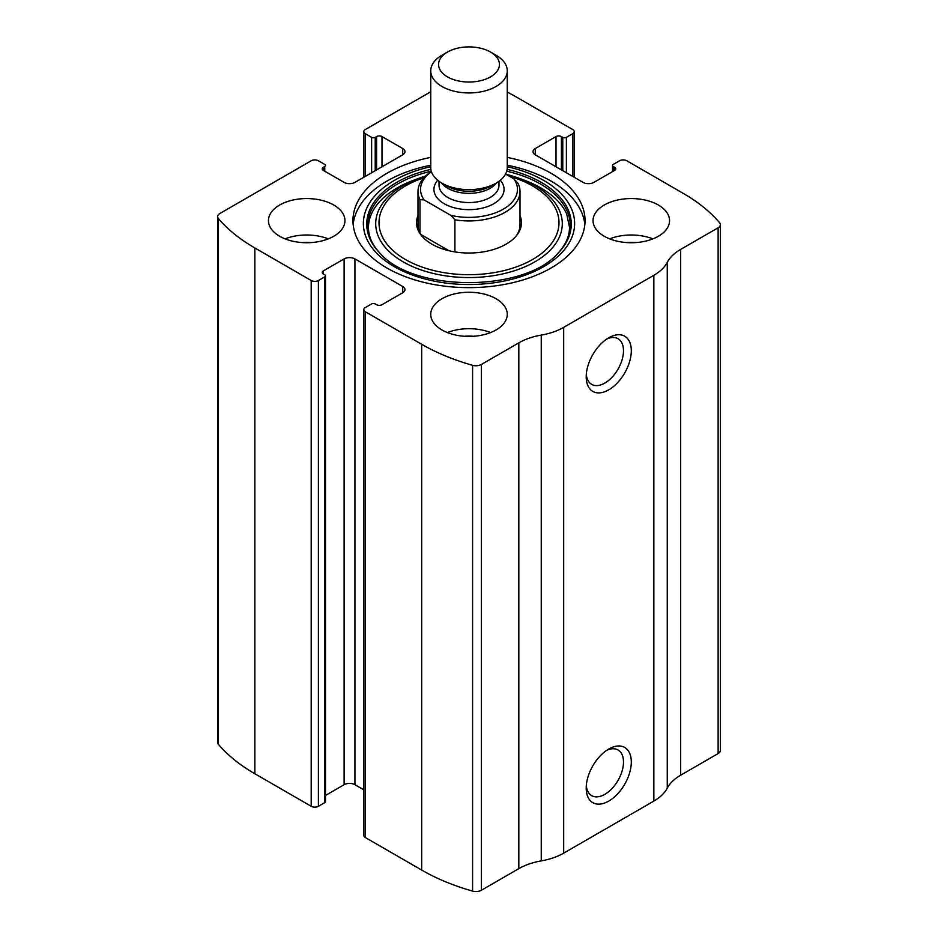 <?xml version="1.0" encoding="UTF-8"?>
<svg xmlns="http://www.w3.org/2000/svg" width="938" height="938" viewBox="0 0 938 938"><rect width="100%" height="100%" fill="white"/><g stroke="black" fill="none" stroke-linecap="round" stroke-linejoin="round"><path stroke-width="1.41" d="M535.27 148.544L535.27 154.793A7.656 4.42 0 0 1 533.03 151.663A7.656 4.42 0 0 1 535.27 148.544L556.011 136.573A3.822 2.204 0 0 1 561.416 136.573L562.777 137.347A2.556 1.477 0 0 0 566.376 137.347L572.696 133.712A5.1 2.943 0 0 0 574.185 131.625A5.1 2.943 0 0 0 572.696 129.538L516.334 97.013A191.27 110.426 0 0 0 507.259 92.1M323.376 167.281L323.376 170.411A3.822 2.204 0 0 1 322.262 168.852A3.822 2.204 0 0 1 323.376 167.281L324.736 166.507A2.556 1.477 0 0 0 325.474 165.463A2.556 1.477 0 0 0 324.736 164.42L318.416 160.773A5.1 2.943 0 0 0 311.205 160.773L219.879 213.501A7.656 4.42 0 0 0 217.639 216.631A7.656 4.42 0 0 0 218.425 218.577A191.27 110.426 0 0 0 254.855 247.972L311.205 280.509A5.1 2.943 0 0 0 318.416 280.509L318.416 806.293L324.736 802.658A2.556 1.477 0 0 0 325.474 801.615L325.474 275.831A2.556 1.477 0 0 0 324.736 274.787L323.376 274.002A3.822 2.204 0 0 1 322.262 272.442A3.822 2.204 0 0 1 323.376 270.883L323.376 274.002M402.73 292.738A7.656 4.42 0 0 0 404.97 289.619A7.656 4.42 0 0 0 402.73 286.5L402.73 292.738L381.989 304.721A3.822 2.204 0 0 1 376.584 304.721L375.223 303.935A2.556 1.477 0 0 0 371.624 303.935L365.304 307.582A5.1 2.943 0 0 0 363.815 309.657L363.815 835.453A5.1 2.943 0 0 0 365.304 837.528L421.666 870.065A191.27 110.426 0 0 0 472.588 891.1A7.656 4.42 0 0 0 481.37 890.256L518.82 868.635A53.56 30.919 0 0 1 541.249 860.896A53.56 30.919 0 0 0 563.679 853.146L653.845 801.087A53.56 30.919 0 0 0 667.258 788.143A53.56 30.919 0 0 1 680.671 775.198L718.121 753.566A7.656 4.42 0 0 0 720.361 750.447L720.361 224.663A7.656 4.42 0 0 0 719.575 222.716A191.27 110.426 0 0 0 683.145 193.31L626.795 160.773A5.1 2.943 0 0 0 619.584 160.773L613.264 164.42A2.556 1.477 0 0 0 612.526 165.463A2.556 1.477 0 0 0 613.264 166.507L613.264 171.185M363.815 309.657A5.1 2.943 0 0 0 365.304 311.744L421.666 344.281A191.27 110.426 0 0 0 472.588 365.316A7.656 4.42 0 0 0 481.37 364.472L518.82 342.851L518.82 868.635M430.741 91.76L365.304 129.538A5.1 2.943 0 0 0 363.815 131.625A5.1 2.943 0 0 0 365.304 133.712L365.304 176.391M217.639 216.631L217.639 742.415A7.656 4.42 0 0 0 218.425 744.362A191.27 110.426 0 0 0 254.855 773.756L311.205 806.293A5.1 2.943 0 0 0 318.416 806.293M720.361 224.663A7.656 4.42 0 0 1 718.121 227.782L680.671 249.402A53.56 30.919 0 0 0 667.258 262.359A53.56 30.919 0 0 1 653.845 275.303L563.679 327.362A53.56 30.919 0 0 1 541.249 335.101A53.56 30.919 0 0 0 518.82 342.851M608.762 801.087A31.88 18.408 -60 0 1 586.215 788.072A31.88 18.408 -60 0 1 608.762 749.028A31.88 18.408 -60 0 1 631.297 762.043A31.88 18.408 -60 0 1 608.762 801.087M608.762 389.833A31.88 18.408 -60 0 1 586.215 376.818A31.88 18.408 -60 0 1 608.762 337.774A31.88 18.408 -60 0 1 631.297 350.789A31.88 18.408 -60 0 1 608.762 389.833M430.741 157.396A116.042 66.997 0 0 0 352.958 220.641A116.042 66.997 0 0 0 386.948 268.022A116.042 66.997 0 0 0 513.403 282.537A116.042 66.997 0 0 0 585.042 220.641A116.042 66.997 0 0 0 551.052 173.272A116.042 66.997 0 0 0 507.259 157.396M658.347 205.023A38.259 22.09 180 0 1 669.556 220.641A38.259 22.09 180 0 1 631.297 242.731A38.259 22.09 180 0 1 593.051 220.641A38.259 22.09 180 0 1 616.665 200.24A38.259 22.09 180 0 1 658.347 205.023M333.752 205.023A38.259 22.09 180 0 1 344.95 220.641A38.259 22.09 180 0 1 306.703 242.731A38.259 22.09 180 0 1 268.444 220.641A38.259 22.09 180 0 1 292.058 200.24A38.259 22.09 180 0 1 333.752 205.023M496.05 298.73A38.259 22.09 180 0 1 507.259 314.347A38.259 22.09 180 0 1 469 336.437A38.259 22.09 180 0 1 430.741 314.347A38.259 22.09 180 0 1 454.355 293.946A38.259 22.09 180 0 1 496.05 298.73M535.27 154.793L583.061 182.382A7.656 4.42 0 0 0 593.883 182.382L614.625 170.411A3.822 2.204 0 0 0 615.738 168.852A3.822 2.204 0 0 0 614.625 167.281L613.264 166.507M323.376 170.411L344.117 182.382A7.656 4.42 0 0 0 354.939 182.382L402.73 154.793A7.656 4.42 0 0 0 404.97 151.663A7.656 4.42 0 0 0 402.73 148.544L381.989 136.573A3.822 2.204 0 0 0 376.584 136.573L375.223 137.347A2.556 1.477 0 0 1 371.624 137.347L365.304 133.712M325.474 275.831A2.556 1.477 0 0 1 324.736 276.862L318.416 280.509M402.73 286.5L354.939 258.911A7.656 4.42 0 0 0 344.117 258.911L323.376 270.883M363.815 789.819L354.939 784.696A7.656 4.42 0 0 0 344.117 784.696L325.474 795.459M606.71 339.064A26.358 15.219 -60 0 1 618.036 338.724A26.358 15.219 -60 0 1 622.07 359.84A26.358 15.219 -60 0 1 604.858 383.067A26.358 15.219 -60 0 1 591.679 384.381A26.358 15.219 -60 0 1 586.309 374.403M606.71 750.318A26.358 15.219 -60 0 1 618.036 749.978A26.358 15.219 -60 0 1 622.07 771.106A26.358 15.219 -60 0 1 604.858 794.334A26.358 15.219 -60 0 1 591.679 795.635A26.358 15.219 -60 0 1 586.309 785.657M447.379 332.568A38.259 22.09 180 0 1 490.621 332.568M464.591 336.285A25.502 14.727 180 0 1 473.409 336.285M285.082 238.862A38.259 22.09 180 0 1 328.323 238.862M302.282 242.579A25.502 14.727 180 0 1 311.111 242.579M609.677 238.862A38.259 22.09 180 0 1 652.918 238.862M626.889 242.579A25.502 14.727 180 0 1 635.718 242.579M507.259 165.205A116.042 66.997 180 0 1 551.052 181.081A116.042 66.997 180 0 1 584.843 224.545M353.157 224.545A116.042 66.997 180 0 1 430.741 165.205M505.793 174.21A93.284 53.853 180 0 1 519.23 178.314L523.85 180.026A101.867 58.813 180 0 1 541.038 187.999M520.004 215.599A52.481 30.297 180 0 1 516.908 235.098A52.481 30.297 180 0 1 469 253.026A52.481 30.297 180 0 1 421.092 235.098A52.481 30.297 180 0 1 417.996 215.599M505.547 174.069L513.907 178.888L518.022 183.356A51.004 29.453 180 0 1 520.004 191.493L520.004 224.803A51.004 29.453 180 0 1 516.205 235.966M421.795 235.966A51.004 29.453 180 0 1 417.996 224.803L417.996 191.493A51.004 29.453 180 0 1 431.398 171.595M513.907 178.888A48.459 27.976 180 0 1 503.26 209.186A48.459 27.976 180 0 1 450.779 215.33L424.093 199.923A48.459 27.976 180 0 1 431.433 171.736M424.093 199.923L419.978 199.63A51.004 29.453 180 0 1 417.996 191.493M520.004 191.493A51.004 29.453 180 0 1 454.907 219.797L450.779 215.33M454.907 219.797L454.907 251.912M419.978 199.63L419.978 232.952M448.985 250.739L420.822 234.477M496.05 55.236L490.515 52.047A30.426 17.564 180 0 1 490.515 76.893A30.426 17.564 180 0 1 447.485 76.893A30.426 17.564 180 0 1 447.485 52.047A30.426 17.564 180 0 1 490.515 52.047L496.05 55.236A38.259 22.09 180 0 1 507.259 70.854A38.259 22.09 180 0 1 469 92.944A38.259 22.09 180 0 1 430.741 70.854A38.259 22.09 180 0 1 441.95 55.236L447.485 52.047M507.259 70.854L507.259 167.55A38.259 22.09 180 0 1 496.05 183.168A38.259 22.09 180 0 1 441.95 183.168A38.259 22.09 180 0 1 430.741 167.55L430.741 70.854M421.666 344.281L421.666 870.065M365.304 311.744L365.304 837.528M218.425 218.577L218.425 744.362M254.855 247.972L254.855 773.756M311.205 280.509L311.205 806.293M472.588 365.316L472.588 891.1M481.37 364.472L481.37 890.256M541.249 335.101L541.249 860.896M563.679 327.362L563.679 853.146M653.845 275.303L653.845 801.087M667.258 262.359L667.258 788.143M680.671 249.402L680.671 775.198M718.121 227.782L718.121 753.566M614.625 167.281L614.625 170.411M556.011 136.573L556.011 166.765M561.416 136.573L561.416 169.884M562.777 137.347L562.777 170.669M566.376 137.347L566.376 172.756M572.696 133.712L572.696 176.391M371.624 137.347L371.624 172.756M375.223 137.347L375.223 170.669M376.584 136.573L376.584 169.884M381.989 136.573L381.989 166.765M402.73 148.544L402.73 154.793M324.736 166.507L324.736 171.185M354.939 258.911L354.939 784.696M344.117 258.911L344.117 784.696M324.736 276.862L324.736 802.658M507.259 166.706A105.631 60.982 180 0 1 543.688 180.424A105.631 60.982 180 0 1 532.678 272.196A105.631 60.982 180 0 1 376.748 253.26A105.631 60.982 180 0 1 430.741 166.706M507.13 169.368A102.265 59.047 180 0 1 541.308 182.406A102.265 59.047 180 0 1 557.852 253.389L557.852 253.389C524.037 292.304 414.01 292.339 380.148 253.389L380.148 253.389A102.265 59.047 180 0 1 430.87 169.368M506.731 171.185A101.198 58.426 180 0 1 540.558 184.083A101.198 58.426 180 0 1 557.383 253.858M380.617 253.858A101.198 58.426 180 0 1 431.269 171.185M505.77 174.198L519.23 178.314A93.284 53.853 180 0 1 534.965 185.618A93.284 53.853 180 0 1 530.029 264.434A93.284 53.853 180 0 1 394.218 255.898A93.284 53.853 180 0 1 418.77 178.314A93.284 53.853 180 0 1 425.594 176.027L414.15 180.026C369.373 196.593 355.807 229.716 381.074 254.327M509.393 176.285A90.001 51.965 180 0 1 532.643 185.982A90.001 51.965 180 0 1 526.886 262.511A90.001 51.965 180 0 1 395.332 252.58A90.001 51.965 180 0 1 423.87 177.763M500.282 180.26A35.069 20.249 180 0 1 469 209.655A35.069 20.249 180 0 1 437.718 180.26M496.05 183.168L491.242 185.935A31.458 18.162 180 0 1 446.758 185.935L441.95 183.168M496.519 182.898A29.969 17.306 180 0 1 469 193.345A29.969 17.306 180 0 1 441.481 182.898M498.969 181.28L498.969 185.243A29.969 17.306 180 0 1 469 202.549A29.969 17.306 180 0 1 439.031 185.243L439.031 181.28M612.526 165.463L612.526 171.619M574.185 131.625L574.185 177.259M363.815 131.625L363.815 177.259M523.85 180.026L540.863 187.917C553.807 195.55 562.413 204.25 566.681 214.04L569.507 227.254C569.518 236.611 565.321 245.639 556.926 254.327L557.852 253.389"/></g></svg>
